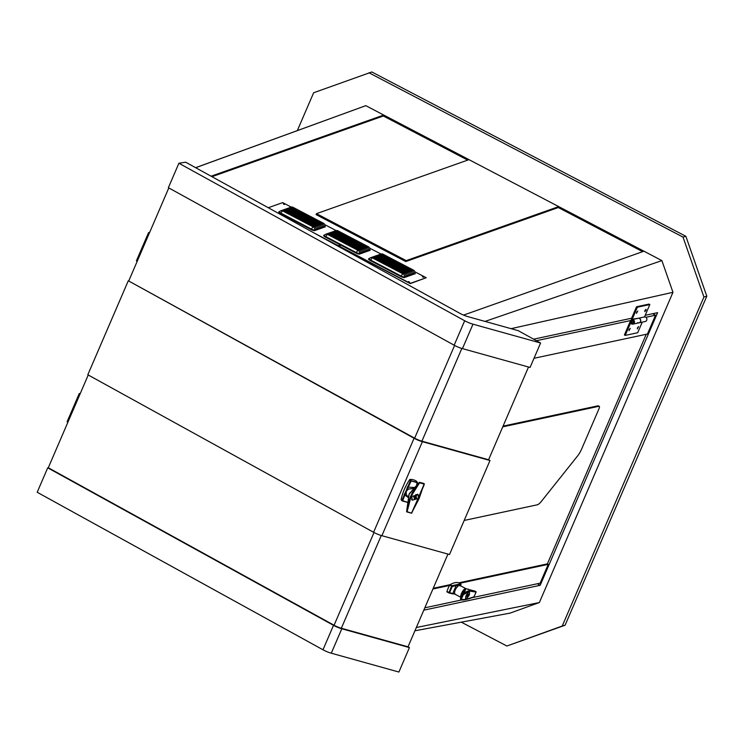 <?xml version="1.0" encoding="UTF-8"?>
<svg xmlns="http://www.w3.org/2000/svg" width="744" height="744" viewBox="0 0 744 744"><rect width="100%" height="100%" fill="white"/><g stroke="black" fill="none" stroke-linecap="round" stroke-linejoin="round"><path stroke-width="1.12" d="M461.308 622.17L506.887 646.015L565.096 625.22L706.8 296.196L685.875 236.294L371.842 71.963L313.633 92.758L297.358 130.544M537.326 583.752L540.191 585.286L657.594 312.666L645.188 315.317M631.61 318.227L533.643 339.171M540.191 585.286L423.801 610.173M414.938 630.773L510.059 613.121L539.363 602.538L416.342 627.508M539.363 602.538L672.967 292.308L511.082 328.671M468.98 159.653L316.479 213.668L406.205 260.623L558.707 206.6L383.737 115.05L211.082 176.207M467.678 160.109L383.346 115.99L383.737 115.05L365.797 105.657L195.672 167.716M672.967 292.308L661.881 260.595L485.032 321.417M661.881 260.595L643.941 251.202L463.549 315.103M365.797 105.657L195.616 167.688M506.887 646.015L562.231 626.02L703.926 296.996L683.001 237.085L368.968 72.763M643.941 251.202L558.707 206.6L558.316 207.539L642.639 251.667M562.231 626.02L565.096 625.22M703.926 296.996L706.8 296.196M683.001 237.085L685.875 236.294M316.479 213.668L316.088 214.607L405.815 261.553L558.316 207.539M383.346 115.99L211.956 176.691M406.205 260.623L405.815 261.553M128.293 280.758L414.073 438.263A10.565 2.604 23.3 0 0 422.378 441.685L489.989 460.517L449.506 554.522L381.886 535.689A10.565 2.604 23.3 0 1 373.59 532.276L87.811 374.762L128.293 280.758L414.641 438.179A9.244 2.279 23.3 0 0 421.904 441.173L488.594 459.746L528.519 367.015M489.989 460.517L488.594 459.746M88.238 374.995L48.295 467.744L47.728 467.827L333.507 625.341A10.565 2.604 23.3 0 0 341.812 628.764L409.423 647.587L408.019 646.815L447.953 554.094M409.423 647.587L398.896 672.037L331.285 653.204A10.565 2.604 23.3 0 1 322.98 649.782L37.2 492.268L47.728 467.827M178.904 163.243L185.684 162.211L459.755 313.271A10.565 2.604 23.3 0 0 468.05 316.684L518.168 330.643L540.6 343.012L530.072 367.452L462.452 348.62A10.565 2.604 23.3 0 1 454.156 345.197L168.377 187.693L178.904 163.243L464.684 320.757A10.565 2.604 23.3 0 0 472.979 324.179L540.6 343.012M168.804 187.925L128.861 280.674M48.295 467.744L334.075 625.248A9.244 2.279 23.3 0 0 341.338 628.243L408.019 646.815M534.015 358.283L647.438 334.028L655.538 315.224L645.922 317.279M433.231 588.281L450.092 584.682A52.805 16.787 -61.8 0 1 458.778 582.831L547.37 563.878L646.238 334.288M547.37 563.878L548.244 564.343L540.153 583.147L471.994 597.72M652.711 313.708L655.538 315.224M630.633 320.552L536.415 340.706M464.182 520.447L537.187 504.832A10.565 3.357 118.2 0 0 541.307 501.456L577.521 456.035A10.565 3.357 -61.8 0 0 581.603 449.125L598.957 408.837A3.171 1.004 118.2 0 0 599.199 406.308A3.171 1.004 118.2 0 0 598.92 406.28L502.758 426.851M424.824 607.811L461.522 599.962M432.915 589.016L449.525 585.463M459.643 583.296L548.244 564.343M599.199 406.308L598.325 405.833A3.171 1.004 118.2 0 0 598.036 405.815L503.074 426.117M136.403 260.837L148.549 232.64L149.358 233.077L137.212 261.284L136.403 260.837M149.618 232.472L148.549 232.64M67.072 421.829L79.217 393.623L80.026 394.069L67.881 422.267L67.072 421.829M80.287 393.464L79.217 393.623M636.576 312.322L636.473 313.373L637.72 311.048L636.576 312.322M644.89 310.546L644.788 311.597L645.932 310.322L646.034 309.262L644.89 310.546M632.093 322.598A0.79 0.725 -102.1 0 0 633.06 322.245A0.79 0.725 -102.1 0 0 632.707 321.185A0.79 0.725 -102.1 0 0 631.74 321.538A0.79 0.725 -102.1 0 0 632.093 322.598M632.223 320.58A1.321 1.209 -102.1 0 0 632.781 323.156M637.366 307.198L636.548 306.761L649.01 304.091L649.838 304.538L637.366 307.198L632.177 319.25L638.25 318.293A2.306 2.111 77.9 0 1 639.115 322.812A2.306 2.111 77.9 0 1 637.748 322.608M638.25 318.293L644.481 316.953A2.306 2.111 77.9 0 1 645.346 321.473L639.115 322.812A2.306 2.111 -102.1 0 0 639.514 318.506A2.306 2.111 -102.1 0 0 638.147 318.311L631.916 319.641A2.306 2.111 77.9 0 1 634.502 322.208A2.306 2.111 77.9 0 1 630.577 322.989L631.489 322.329M649.838 304.538L644.481 316.953M636.548 306.761L631.358 318.813L632.177 319.25M629.126 329.62L629.024 330.671L630.27 328.346L629.126 329.62M637.441 327.834L637.338 328.894L638.585 326.56L637.441 327.834M631.284 322.366A1.321 1.209 -102.1 0 0 633.609 322.068A1.321 1.209 -102.1 0 0 631.293 321.296L625.22 335.404L624.402 334.958L630.475 320.859A2.306 2.111 77.9 0 1 631.916 319.641M625.22 335.404L637.692 332.735L642.249 322.143M460.099 585.937L458.899 585.1L457.746 586.439C455.365 588.904 454.333 591.294 454.658 593.619L455.058 594.028M448.837 592.894L446.939 591.536L449.599 592.633A0.632 0.539 112.8 0 1 448.902 592.931L452.24 593.796A0.632 0.567 94.3 0 0 452.789 593.452L456.165 585.612L452.222 586.542L449.599 592.633L454.789 594.084L460.889 597.358M460.982 584.607L460.517 585.77L460.954 584.672L459.587 585.277M446.939 591.536A13.206 4.194 -61.8 0 1 449.692 585.137L450.055 584.7L451.952 585.714L460.676 583.845A0.632 0.632 88.5 0 1 460.954 584.672L460.973 584.644A0.632 0.632 0 0 0 460.685 583.854L458.797 582.84M454.658 593.619A1.321 1.135 -16 0 0 453.254 593.693A0.632 0.502 99.9 0 1 452.817 593.87L452.24 593.796A0.632 0.567 94.3 0 1 452.027 593.731L448.855 592.903L451.589 586.151L449.692 585.137M457.746 586.439A1.321 0.744 46.4 0 1 456.844 585.361L456.165 585.612A0.632 0.539 77 0 0 455.877 584.775M459.364 584.021A0.632 0.605 79.5 0 1 459.653 584.868L456.844 585.361A0.632 0.484 90.1 0 0 456.593 584.7M459.132 584.161A0.632 0.623 32.9 0 1 459.504 584.793A1.321 1.19 -4.6 0 0 459.494 585.035L459.494 585.035A1.321 1.19 -4.6 0 0 459.532 585.24L465.828 588.616A5.013 1.6 -61.8 0 1 465.865 588.644M451.952 585.714A0.632 0.474 76.3 0 1 452.222 586.542L451.589 586.151L451.952 585.714M448.846 592.903A0.632 0.632 0 0 0 448.902 592.931L448.902 592.931A0.632 0.539 112.8 0 1 448.855 592.903L446.949 591.889M454.166 593.945L452.817 593.87A0.632 0.502 99.9 0 1 452.668 593.814M466.925 595.544A2.585 0.642 -156.7 0 1 468.004 595.609L467 596.669L466.981 595.405L468.209 593.851L468.413 594.67A2.585 0.642 23.3 0 0 467.437 594.577M469.12 591.74C466.163 594.549 465.158 596.902 466.088 598.79C469.176 596.046 470.189 593.693 469.12 591.74L469.222 591.629M465.493 598.622L466.088 598.79M466.042 598.883C469.213 596.065 470.255 593.656 469.166 591.638C466.135 594.53 465.093 596.948 466.042 598.883L465.688 598.846M472.682 597.376L472.877 597.404C467.102 599.524 463.177 600.352 461.131 599.887L460.657 599.562L462.898 594.465L462.247 594.698L464.33 590.122L465.381 588.569L466.423 588.82M465.53 589.853L463.689 593.768C467.232 590.448 471.101 589.62 475.304 591.275L465.381 588.569L465.53 589.853A1.06 1.004 -140.3 0 0 464.34 590.113L464.34 590.113A1.06 1.004 -140.3 0 0 464.33 590.122L464.293 590.169A5.692 1.804 -61.8 0 1 464.303 590.15L464.293 590.169A5.692 1.804 -61.8 0 0 462.043 593.954A5.692 1.804 -61.8 0 0 461.531 595.321L460.555 598.613A16.163 5.134 -61.8 0 1 461.345 596.669A16.163 5.134 -61.8 0 1 462.247 594.698M461.224 599.552L465.8 599.441L473.993 596.827L476.039 592.075L469.408 591.08L463.27 594.8L461.224 599.552L460.657 599.562L460.555 598.613L460.657 599.562L461.485 599.72M467.883 589.146A1.06 0.865 97.5 0 1 468.153 589.127L468.153 589.127A1.06 0.865 97.5 0 1 468.441 589.229M475.407 591.703L475.872 591.675M462.861 594.456L463.875 594.168M476.123 591.945L473.993 596.902L473.017 597.255M468.413 594.67A107.396 26.477 -156.7 0 1 469.092 594.549L468.692 595.488L467.325 594.754M468.692 595.488A107.396 26.477 23.3 0 0 468.004 595.609M417.319 482.596L417.049 484.567M413.534 488.492L408.465 489.041L406.317 491.282L406.178 494.36L408.502 497.624M408.493 497.671L404.81 495.02L402.69 500.749L407.554 502.321M416.696 484.93L417.021 482.605L411.2 480.987L408.214 487.125L414.371 487.497M401.993 500.712L401.332 499.987A0.632 0.539 -42.6 0 1 401.137 499.457L401.946 500.34L410.446 480.615L417.319 482.531A0.632 0.539 -42.6 0 0 417.207 482.075L416.398 481.191A0.632 0.539 -42.6 0 1 416.463 481.284M401.137 499.457A52.805 44.826 -42.6 0 1 409.628 479.731A0.632 0.539 -42.6 0 1 410.195 479.415A13.206 11.207 -42.6 0 1 416.315 481.117A0.632 0.539 -42.6 0 1 416.398 481.191M408.261 502.581L402.141 500.87A0.632 0.539 -42.6 0 1 401.946 500.34L402.69 500.749L402.141 500.87M406.178 494.36A1.321 0.698 -12 0 0 405.043 494.09L404.81 495.02L404.048 494.621M407.442 486.734L408.214 487.125L405.043 494.09L404.531 493.625M407.005 487.878L408.465 489.041M415.087 498.387A2.585 1.209 105.6 0 1 416.166 496.202L416.482 497.792L414.529 498.843L413.785 497.039L415.264 495.95A2.585 1.209 -74.4 0 0 414.194 498.136A2.418 0.595 -156.7 0 1 414.622 498.238A2.418 0.595 -156.7 0 1 415.087 498.387L414.343 497.569M411.758 496.481L412.241 500.117L418.509 498.359L418.072 494.76L411.758 496.481M418.593 498.378L418.147 494.686L411.674 496.453L412.167 500.191L418.593 498.378M411.627 512.979L419.132 498.536L424.071 484.084L419.523 482.819L411.134 496.304L407.08 511.714L411.544 513.155L406.633 511.788L408.475 498.322M408.689 497.318L409.088 494.295L411.283 491.784L409.088 494.295L406.801 510.021C408.27 500.275 412.046 491.514 418.128 483.73L411.553 491.412M408.772 495.857L408.456 498.368M418.463 484.019L419.318 482.326L424.238 483.693L423.959 485.358L411.516 513.128M419.318 482.326L419.523 482.819M410.269 492.779L419.318 482.317L423.55 483.377L424.071 484.084M406.643 511.398L407.08 511.714L407.219 510.114M416.166 496.202A107.396 50.239 -74.4 0 1 416.817 494.741L415.915 494.49A107.396 50.239 105.6 0 0 415.264 495.95M409.656 282.134L408.484 281.585L409.656 282.134M409.488 282.143L408.605 281.771M340.12 245.753L338.948 245.204L340.12 245.753M339.952 245.762L339.069 245.39M284.496 204.442L283.325 203.893L284.496 204.442M284.329 204.451L283.436 204.079M423.569 277.214L422.397 276.666L423.569 277.214M423.401 277.224L422.508 276.852M314.703 233.318L410.344 283.371L426.238 277.735L414.882 271.793M380.956 254.039L369.656 248.133M336.102 230.575L324.803 224.66M291.239 207.092L282.683 202.619L268.268 207.725M380.407 254.346A2.762 2.53 70.5 0 1 382.965 254.169L413.497 270.146A2.762 2.53 70.5 0 1 415.003 273.169A0.567 0.521 -109.5 0 0 415.264 273.764L415.013 273.848A3.218 0.902 -157.3 0 1 413.683 273.68M335.312 230.947A2.762 2.53 70.5 0 1 337.86 230.78L368.382 246.757A2.762 2.53 70.5 0 1 369.889 249.779A0.567 0.521 -109.5 0 0 370.159 250.375L369.898 250.458A3.218 0.902 -157.3 0 1 368.596 250.3M290.448 207.474A2.762 2.53 70.5 0 1 292.997 207.306L323.528 223.284A2.762 2.53 70.5 0 1 325.026 226.306A0.567 0.521 -109.5 0 0 325.295 226.901L325.035 226.985A3.218 0.902 -157.3 0 1 323.733 226.827M379.71 254.476A2.762 2.762 0 0 0 379.059 254.82A2.762 2.53 70.5 0 1 381.653 254.634L412.176 270.611A2.762 2.53 70.5 0 1 413.683 273.634A0.567 0.521 -109.5 0 0 413.952 274.229L413.692 274.313A3.218 0.902 -157.3 0 1 412.362 274.145M377.766 255.285A2.762 2.53 70.5 0 1 380.333 255.099L410.865 271.076A2.762 2.53 70.5 0 1 412.371 274.099A0.567 0.521 -109.5 0 0 412.632 274.694L412.381 274.778A3.218 0.902 -157.3 0 1 411.041 274.61M376.455 255.75A2.762 2.53 70.5 0 1 379.012 255.573L409.544 271.541A2.762 2.53 70.5 0 1 411.051 274.564A0.567 0.521 -109.5 0 0 411.311 275.159L411.06 275.243A3.218 0.902 -157.3 0 1 409.73 275.075M375.757 255.88A2.762 2.762 0 0 0 375.106 256.215A2.762 2.53 70.5 0 1 377.701 256.038L408.233 272.016A2.762 2.53 70.5 0 1 409.73 275.038A0.567 0.521 -109.5 0 0 410 275.633L409.739 275.708A3.218 0.902 -157.3 0 1 408.409 275.54M373.814 256.68A2.762 2.53 70.5 0 1 376.38 256.503L406.912 272.481A2.762 2.53 70.5 0 1 408.419 275.503A0.567 0.521 -109.5 0 0 408.679 276.098L408.428 276.173A3.218 0.902 -157.3 0 1 407.089 276.015M372.502 257.145A2.762 2.53 70.5 0 1 375.069 256.968L405.592 272.946A2.762 2.53 70.5 0 1 407.098 275.968A0.567 0.521 -109.5 0 0 407.359 276.563L407.108 276.647A3.218 0.902 -157.3 0 1 405.778 276.48M371.805 257.275A2.762 2.762 0 0 0 371.154 257.619A2.762 2.53 70.5 0 1 373.748 257.433L404.28 273.411A2.762 2.53 70.5 0 1 405.778 276.433A0.567 0.521 -109.5 0 0 406.047 277.028L405.787 277.112A3.218 0.902 -157.3 0 1 404.457 276.945M368.587 258.8L368.819 258.707A0.567 0.521 -109.5 0 0 369.173 258.717L369.229 258.661A2.669 0.753 22.7 0 0 370.661 260.093L401.193 276.071A2.669 0.753 22.7 0 0 404.215 276.945A0.567 0.474 -94.4 0 0 404.476 277.577A3.218 0.902 -157.3 0 1 400.821 276.517L370.298 260.539A3.218 0.902 -157.3 0 1 368.587 258.8A0.567 0.539 41.9 0 0 369.219 258.67A0.567 0.539 41.9 0 1 369.219 258.67L369.219 258.67A2.669 0.753 22.7 0 1 369.238 258.642L369.396 258.549A2.762 2.53 70.5 0 1 372.428 257.908A2.762 0.781 117.6 0 0 370.661 260.093L370.298 260.539M372.428 257.908L402.96 273.876A2.762 2.53 70.5 0 1 404.466 276.898A0.567 0.521 -109.5 0 0 404.727 277.493L404.476 277.577M334.019 231.403A2.762 2.53 70.5 0 1 336.567 231.235L367.099 247.213A2.762 2.53 70.5 0 1 368.606 250.235A0.567 0.521 -109.5 0 0 368.866 250.83L368.615 250.914A3.218 0.902 -157.3 0 1 367.313 250.756M332.735 231.858A2.762 2.53 70.5 0 1 335.284 231.691L365.816 247.668A2.762 2.53 70.5 0 1 367.322 250.691A0.567 0.521 -109.5 0 0 367.583 251.286L367.331 251.37A3.218 0.902 -157.3 0 1 366.029 251.212M331.452 232.314A2.762 2.53 70.5 0 1 334 232.147L364.532 248.124A2.762 2.53 70.5 0 1 366.029 251.147A0.567 0.521 -109.5 0 0 366.299 251.742L366.039 251.825A3.218 0.902 -157.3 0 1 364.737 251.667M330.773 232.453A2.762 2.762 0 0 0 330.131 232.779A2.762 2.53 70.5 0 1 332.717 232.602L363.239 248.58A2.762 2.53 70.5 0 1 364.746 251.602A0.567 0.521 -109.5 0 0 365.006 252.197L364.755 252.281A3.218 0.902 -157.3 0 1 363.453 252.123M328.876 233.225A2.762 2.53 70.5 0 1 331.424 233.058L361.956 249.035A2.762 2.53 70.5 0 1 363.463 252.058A0.567 0.521 -109.5 0 0 363.723 252.653L363.472 252.737A3.218 0.902 -157.3 0 1 362.17 252.579M327.593 233.681A2.762 2.53 70.5 0 1 330.141 233.514L360.673 249.491A2.762 2.53 70.5 0 1 362.17 252.514A0.567 0.521 -109.5 0 0 362.44 253.109L362.179 253.193A3.218 0.902 -157.3 0 1 360.877 253.034M326.914 233.811A2.762 2.762 0 0 0 326.272 234.146A2.762 2.53 70.5 0 1 328.857 233.969L359.38 249.947A2.762 2.53 70.5 0 1 360.887 252.969A0.567 0.521 -109.5 0 0 361.147 253.564L360.896 253.648A3.218 0.902 -157.3 0 1 359.594 253.49M323.724 235.318L323.956 235.234A0.567 0.521 -109.5 0 0 324.31 235.244A0.567 0.521 -109.5 0 0 324.31 235.234L324.356 235.197A0.567 0.539 41.9 0 1 323.724 235.318A3.218 0.902 -157.3 0 0 325.435 237.066L355.967 253.044A3.218 0.902 -157.3 0 0 359.612 254.104L359.863 254.02A0.567 0.521 -109.5 0 1 359.603 253.425A2.762 2.53 70.5 0 0 358.097 250.403L327.565 234.425A2.762 0.781 117.6 0 0 325.798 236.62L356.329 252.588A2.669 0.753 22.7 0 0 359.352 253.472A0.567 0.474 -94.4 0 0 359.612 254.104M289.769 207.604A2.762 2.762 0 0 0 289.128 207.929A2.762 2.53 70.5 0 1 291.713 207.762L322.236 223.739A2.762 2.53 70.5 0 1 323.742 226.762A0.567 0.521 -109.5 0 0 324.003 227.357L323.752 227.441A3.218 0.902 -157.3 0 1 322.45 227.283M287.872 208.385A2.762 2.53 70.5 0 1 290.42 208.218L320.952 224.195A2.762 2.53 70.5 0 1 322.459 227.218A0.567 0.521 -109.5 0 0 322.719 227.813L322.468 227.897A3.218 0.902 -157.3 0 1 321.166 227.738M286.589 208.841A2.762 2.53 70.5 0 1 289.137 208.673L319.669 224.651A2.762 2.53 70.5 0 1 321.166 227.673A0.567 0.521 -109.5 0 0 321.436 228.268L321.185 228.352A3.218 0.902 -157.3 0 1 319.873 228.194M285.91 208.971A2.762 2.762 0 0 0 285.268 209.297A2.762 2.53 70.5 0 1 287.854 209.129L318.376 225.107A2.762 2.53 70.5 0 1 319.883 228.129A0.567 0.521 -109.5 0 0 320.143 228.724L319.892 228.808A3.218 0.902 -157.3 0 1 318.59 228.65M284.013 209.752A2.762 2.53 70.5 0 1 286.561 209.585L317.093 225.562A2.762 2.53 70.5 0 1 318.599 228.585A0.567 0.521 -109.5 0 0 318.86 229.18L318.609 229.264A3.218 0.902 -157.3 0 1 317.307 229.106M283.334 209.882A2.762 2.762 0 0 0 282.701 210.208A2.762 2.53 70.5 0 1 285.278 210.041L315.809 226.018A2.762 2.53 70.5 0 1 317.316 229.04A0.567 0.521 -109.5 0 0 317.576 229.636L317.325 229.719A3.218 0.902 -157.3 0 1 316.023 229.561M281.446 210.664A2.762 2.53 70.5 0 1 283.994 210.496L314.517 226.474A2.762 2.53 70.5 0 1 316.023 229.496A0.567 0.521 -109.5 0 0 316.293 230.091L316.033 230.175A3.218 0.902 -157.3 0 1 314.731 230.017M278.861 211.845L279.093 211.752A0.567 0.521 -109.5 0 0 279.456 211.761L279.493 211.724A2.669 0.753 22.7 0 0 279.502 211.705L279.502 211.705A2.669 0.753 22.7 0 0 280.934 213.147L311.466 229.115A2.669 0.753 22.7 0 0 314.489 229.998A0.567 0.474 -94.4 0 0 314.749 230.631A3.218 0.902 -157.3 0 1 311.104 229.571L280.572 213.593A3.218 0.902 -157.3 0 1 278.861 211.845A0.567 0.539 41.9 0 0 279.493 211.724A0.567 0.539 41.9 0 1 279.493 211.724L279.67 211.603A2.762 2.53 70.5 0 1 282.701 210.952A2.762 0.781 117.6 0 0 280.934 213.147L280.572 213.593M282.701 210.952L313.233 226.929A2.762 2.53 70.5 0 1 314.74 229.952A0.567 0.521 -109.5 0 0 315 230.547L314.749 230.631M324.923 238.954L410.251 283.603L426.238 277.735M413.711 273.094A2.669 0.753 22.7 0 0 414.752 273.215A0.567 0.474 -94.4 0 0 415.013 273.848M368.633 249.714A2.669 0.753 22.7 0 0 369.647 249.826A0.567 0.474 -94.4 0 0 369.898 250.458M323.77 226.241A2.669 0.753 22.7 0 0 324.784 226.353A0.567 0.474 -94.4 0 0 325.035 226.985M412.399 273.56A2.669 0.753 22.7 0 0 413.432 273.68A0.567 0.474 -94.4 0 0 413.692 274.313M411.079 274.024A2.669 0.753 22.7 0 0 412.12 274.145A0.567 0.474 -94.4 0 0 412.381 274.778M409.758 274.49A2.669 0.753 22.7 0 0 410.8 274.61A0.567 0.474 -94.4 0 0 411.06 275.243M408.447 274.954A2.669 0.753 22.7 0 0 409.488 275.075A0.567 0.474 -94.4 0 0 409.739 275.708M407.126 275.429A2.669 0.753 22.7 0 0 408.168 275.55A0.567 0.474 -94.4 0 0 408.428 276.173M405.815 275.894A2.669 0.753 22.7 0 0 406.847 276.015A0.567 0.474 -94.4 0 0 407.108 276.647M404.494 276.359A2.669 0.753 22.7 0 0 405.536 276.48A0.567 0.474 -94.4 0 0 405.787 277.112M367.35 250.17A2.669 0.753 22.7 0 0 368.354 250.282A0.567 0.474 -94.4 0 0 368.615 250.914M366.067 250.626A2.669 0.753 22.7 0 0 367.071 250.737A0.567 0.474 -94.4 0 0 367.331 251.37M364.774 251.081A2.669 0.753 22.7 0 0 365.788 251.193A0.567 0.474 -94.4 0 0 366.039 251.825M363.491 251.537A2.669 0.753 22.7 0 0 364.495 251.649A0.567 0.474 -94.4 0 0 364.755 252.281M362.207 251.993A2.669 0.753 22.7 0 0 363.212 252.104A0.567 0.474 -94.4 0 0 363.472 252.737M360.914 252.448A2.669 0.753 22.7 0 0 361.928 252.56A0.567 0.474 -94.4 0 0 362.179 253.193M359.631 252.904A2.669 0.753 22.7 0 0 360.635 253.016A0.567 0.474 -94.4 0 0 360.896 253.648M325.63 234.267A2.762 2.762 0 0 0 324.365 235.178L324.365 235.178A2.669 0.753 22.7 0 1 324.375 235.169L324.533 235.076A2.762 2.53 70.5 0 1 327.565 234.425M324.365 235.178L324.356 235.197A0.567 0.539 41.9 0 0 324.365 235.188A2.669 0.753 22.7 0 0 325.798 236.62L325.435 237.066M322.487 226.697A2.669 0.753 22.7 0 0 323.491 226.808A0.567 0.474 -94.4 0 0 323.752 227.441M321.203 227.153A2.669 0.753 22.7 0 0 322.208 227.264A0.567 0.474 -94.4 0 0 322.468 227.897M319.911 227.608A2.669 0.753 22.7 0 0 320.924 227.72A0.567 0.474 -94.4 0 0 321.185 228.352M318.627 228.064A2.669 0.753 22.7 0 0 319.632 228.175A0.567 0.474 -94.4 0 0 319.892 228.808M317.344 228.51A2.669 0.753 22.7 0 0 318.348 228.631A0.567 0.474 -94.4 0 0 318.609 229.264M316.051 228.966A2.669 0.753 22.7 0 0 317.065 229.087A0.567 0.474 -94.4 0 0 317.325 229.719M314.768 229.422A2.669 0.753 22.7 0 0 315.782 229.543A0.567 0.474 -94.4 0 0 316.033 230.175M414.073 438.263L373.59 532.276M422.378 441.685L381.886 535.689M333.507 625.341L322.98 649.782M341.812 628.764L331.285 653.204M464.684 320.757L454.156 345.197M472.979 324.179L462.452 348.62M334.075 625.248L374.018 532.499M341.338 628.243L381.272 535.513M461.838 348.443L421.904 441.173M454.584 345.43L414.641 438.179M598.036 405.815L598.92 406.28M460.908 597.302A5.013 1.6 -61.8 0 1 461.912 592.549A5.013 1.6 -61.8 0 1 465.381 588.569A5.013 1.6 -61.8 0 1 465.828 588.616L476.067 591.74M460.676 583.845L458.788 582.84M408.689 496.555A5.013 4.259 -42.6 0 1 409.088 494.295A5.013 4.259 -42.6 0 1 410.995 491.924M410.195 479.415L411.004 480.299A0.632 0.539 -42.6 0 0 410.446 480.615L409.628 479.731M417.114 484.493L417.375 482.568A0.632 0.632 0 0 0 417.207 482.075A0.632 0.539 -42.6 0 0 417.124 482L416.315 481.117M414.529 498.843A2.641 1.237 105.6 0 1 414.622 498.238M382.965 254.169A2.762 0.781 117.6 0 0 382.137 254.885M413.497 270.146A2.762 0.781 117.6 0 0 412.632 270.909M337.86 230.78A2.762 0.781 117.6 0 0 337.041 231.486M368.382 246.757A2.762 0.781 117.6 0 0 367.536 247.501M292.997 207.306A2.762 0.781 117.6 0 0 292.178 208.013M323.528 223.284A2.762 0.781 117.6 0 0 322.673 224.028M381.653 254.634A2.762 0.781 117.6 0 0 380.816 255.359M412.176 270.611A2.762 0.781 117.6 0 0 411.311 271.374M380.333 255.099A2.762 0.781 117.6 0 0 379.496 255.824M410.865 271.076A2.762 0.781 117.6 0 0 409.991 271.839M379.012 255.573A2.762 0.781 117.6 0 0 378.185 256.289M409.544 271.541A2.762 0.781 117.6 0 0 408.679 272.304M377.701 256.038A2.762 0.781 117.6 0 0 376.864 256.754M408.233 272.016A2.762 0.781 117.6 0 0 407.359 272.769M376.38 256.503A2.762 0.781 117.6 0 0 375.543 257.219M406.912 272.481A2.762 0.781 117.6 0 0 406.038 273.243M375.069 256.968A2.762 0.781 117.6 0 0 374.232 257.684M405.592 272.946A2.762 0.781 117.6 0 0 404.727 273.708M373.748 257.433A2.762 0.781 117.6 0 0 372.911 258.159M404.28 273.411A2.762 0.781 117.6 0 0 403.406 274.173M402.96 273.876A2.762 0.781 117.6 0 0 401.193 276.071L400.821 276.517M336.567 231.235A2.762 0.781 117.6 0 0 335.749 231.942M367.099 247.213A2.762 0.781 117.6 0 0 366.253 247.957M335.284 231.691A2.762 0.781 117.6 0 0 334.465 232.398M365.816 247.668A2.762 0.781 117.6 0 0 364.96 248.412M334 232.147A2.762 0.781 117.6 0 0 333.182 232.853M364.532 248.124A2.762 0.781 117.6 0 0 363.677 248.868M332.717 232.602A2.762 0.781 117.6 0 0 331.889 233.309M363.239 248.58A2.762 0.781 117.6 0 0 362.393 249.324M331.424 233.058A2.762 0.781 117.6 0 0 330.606 233.765M361.956 249.035A2.762 0.781 117.6 0 0 361.1 249.779M330.141 233.514A2.762 0.781 117.6 0 0 329.322 234.221M360.673 249.491A2.762 0.781 117.6 0 0 359.817 250.235M328.857 233.969A2.762 0.781 117.6 0 0 328.039 234.676M359.38 249.947A2.762 0.781 117.6 0 0 358.534 250.691M358.097 250.403A2.762 0.781 117.6 0 0 356.329 252.588L355.967 253.044M291.713 207.762A2.762 0.781 117.6 0 0 290.895 208.469M322.236 223.739A2.762 0.781 117.6 0 0 321.389 224.474M290.42 208.218A2.762 0.781 117.6 0 0 289.602 208.915M320.952 224.195A2.762 0.781 117.6 0 0 320.097 224.93M289.137 208.673A2.762 0.781 117.6 0 0 288.319 209.371M319.669 224.651A2.762 0.781 117.6 0 0 318.813 225.386M287.854 209.129A2.762 0.781 117.6 0 0 287.035 209.827M318.376 225.107A2.762 0.781 117.6 0 0 317.53 225.841M286.561 209.585A2.762 0.781 117.6 0 0 285.743 210.282M317.093 225.562A2.762 0.781 117.6 0 0 316.247 226.297M285.278 210.041A2.762 0.781 117.6 0 0 284.459 210.738M315.809 226.018A2.762 0.781 117.6 0 0 314.954 226.753M283.994 210.496A2.762 0.781 117.6 0 0 283.176 211.194M314.517 226.474A2.762 0.781 117.6 0 0 313.67 227.208M313.233 226.929A2.762 0.781 117.6 0 0 311.466 229.115L311.104 229.571M632.884 324.142L639.115 322.812M460.555 599.348L460.592 598.325M408.344 502.628L402.178 500.907A0.632 0.632 0 0 1 402.058 500.796L401.249 499.912M411.702 499.54L412.241 500.117M424.247 483.702L423.55 483.377M424.312 483.814L411.655 513.211M406.661 511.844L411.627 513.221M417.542 494.193L418.063 494.751M381.03 254.011A2.762 2.762 0 0 0 380.37 254.346M335.916 230.631A2.762 2.762 0 0 0 335.274 230.956M291.053 207.148A2.762 2.762 0 0 0 290.411 207.474M378.389 254.95A2.762 2.762 0 0 0 377.738 255.285M377.078 255.415A2.762 2.762 0 0 0 376.418 255.75M374.437 256.345A2.762 2.762 0 0 0 373.786 256.68M373.125 256.81A2.762 2.762 0 0 0 372.465 257.145M370.493 257.75A2.762 2.762 0 0 0 369.229 258.661M334.633 231.086A2.762 2.762 0 0 0 333.991 231.412M333.34 231.542A2.762 2.762 0 0 0 332.708 231.868M332.057 231.998A2.762 2.762 0 0 0 331.415 232.323M329.49 232.909A2.762 2.762 0 0 0 328.848 233.235M328.197 233.365A2.762 2.762 0 0 0 327.555 233.69M288.486 208.06A2.762 2.762 0 0 0 287.844 208.385M287.193 208.515A2.762 2.762 0 0 0 286.552 208.841M284.627 209.427A2.762 2.762 0 0 0 283.985 209.752M282.05 210.338A2.762 2.762 0 0 0 281.409 210.664M280.767 210.794A2.762 2.762 0 0 0 279.502 211.705"/></g></svg>
